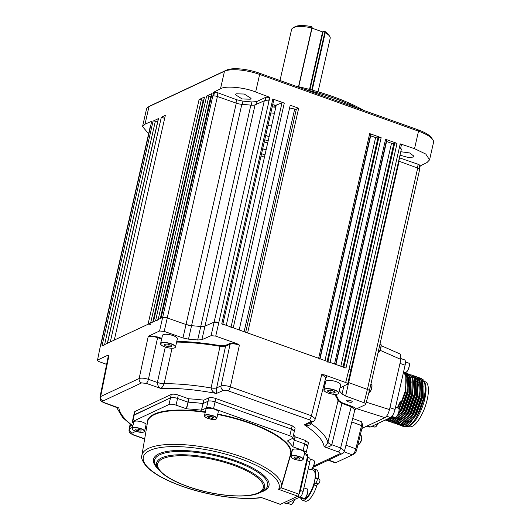 <?xml version="1.0" encoding="UTF-8"?>
<svg xmlns="http://www.w3.org/2000/svg" width="531" height="531" viewBox="0 0 531 531"><rect width="100%" height="100%" fill="white"/><g stroke="black" fill="none" stroke-linecap="round" stroke-linejoin="round"><path stroke-width="0.8" d="M274.441 113.236A42.288 12.93 -167.2 0 0 270.823 113.01M400.786 151.727L409.627 152.941L414.027 156.253L413.271 157.05L408.452 157.541L399.996 155.191M236.076 93.814L244.24 94.027L251.07 98.368L250.313 99.184L242.143 98.972L235.313 94.631L236.076 93.814M272.211 106.884L275.065 107.222L274.52 105.019M153.34 321.779L204.369 97.173A1.799 0.551 12.8 0 1 204.535 97.007L199.092 99.556A1.799 0.551 12.8 0 1 201.355 99.742L203.154 100.346A1.799 0.551 -167.2 0 0 203.619 100.485M386.269 141.372A1.799 0.551 -167.2 0 0 386.575 141.498L391.5 143.257A1.799 0.551 -167.2 0 0 393.803 143.489L394.732 143.131A1.799 0.551 12.8 0 1 397.035 143.363L385.572 139.268A1.799 0.551 12.8 0 1 386.575 140.025L335.605 364.366M222.774 324.481A1.799 0.551 -167.2 0 0 221.779 323.731L345.98 368.069A1.799 0.551 -167.2 0 0 343.676 367.844M335.519 364.731A1.799 0.551 -167.2 0 0 334.523 363.981L330.09 362.401A1.799 0.551 -167.2 0 0 327.793 362.169M370.379 135.704A1.799 0.551 -167.2 0 0 370.684 135.823L375.616 137.582A1.799 0.551 -167.2 0 0 377.919 137.814L378.842 137.456A1.799 0.551 12.8 0 1 381.145 137.688L369.689 133.6A1.799 0.551 12.8 0 1 370.684 134.35L319.715 358.697M319.635 359.062A1.799 0.551 -167.2 0 0 318.633 358.312L247.612 332.95L298.668 108.244L290.225 105.231L239.169 329.937L233.235 327.819A1.799 0.551 -167.2 0 0 230.932 327.587M289.607 107.952A118.313 36.181 12.8 0 1 294.685 109.081A1.799 0.551 -167.2 0 0 296.364 109.134L298.668 108.244M272.708 104.707A118.313 36.181 12.8 0 1 274.912 105.085A1.799 0.551 -167.2 0 0 276.293 105.078L281.988 102.875A1.799 0.551 12.8 0 1 284.291 103.107L272.828 99.018A1.799 0.551 12.8 0 1 273.83 99.768L222.861 324.116M276.293 105.078L226.252 325.324M213.674 92.215L217.936 92.819L236.74 99.775L242.959 101.149L251.9 101.965L256.659 101.6L265.958 97.213L269.834 97.352L268.951 101.248A3.598 1.102 -167.2 0 0 264.292 100.804L255.066 104.859A7.195 2.204 12.8 0 1 250.844 105.145A118.313 36.181 -167.2 0 0 241.837 104.322A7.195 2.204 12.8 0 1 236.295 103.147L217.418 96.536A3.598 1.102 -167.2 0 0 212.785 96.131L213.674 92.215L220.498 88.783L224.487 71.24L148.992 106.605A26.995 8.25 -167.2 0 0 148.481 106.864A26.995 8.25 -167.2 0 0 146.503 109.134L142.54 126.564L148.614 133.779M213.688 95.938L214.464 92.513M268.64 101.142L269.456 97.545M269.834 97.352L255.65 92.002C244.419 87.316 225.091 85.544 220.498 88.783M259.267 73.125L259.639 74.44A26.995 8.25 -167.2 0 0 224.487 71.24L226.458 70.132A25.189 7.706 12.8 0 1 259.267 73.125L418.143 129.849A25.189 7.706 12.8 0 1 431.384 137.668L432.705 139.547A26.995 8.25 -167.2 0 0 418.514 131.164L259.639 74.44L255.65 92.002M399.398 157.826L418.202 164.311C419.543 164.829 419.948 165.287 419.41 165.679M399.85 144.047L401.124 145.421M339.933 388.055L347.679 384.013L401.336 149.304A3.598 1.102 -167.2 0 0 399.339 147.797L400.235 143.855L414.538 148.68L418.514 131.164L418.143 129.849M419.59 165.738L420.207 165.944L427.037 162.513L429.559 159.851L425.789 154.056L414.538 148.68M429.559 159.851L433.515 142.447A26.995 8.25 -167.2 0 0 432.705 139.547M420.207 165.944L419.497 169.084M369.364 390.889L419.649 169.528A3.598 1.102 -167.2 0 0 417.705 168.048L399.133 161.285A7.195 2.204 12.8 0 1 398.655 161.105M335.473 394.387A110.05 33.652 12.8 0 1 338.678 400.427L342.249 402.797L351.363 406.115C354.223 407.211 355.611 408.279 355.544 409.315L365.667 404.569C366.37 404.078 365.832 403.474 364.054 402.75L367.412 389.415L348.84 382.659A7.195 2.204 12.8 0 1 348.097 382.366L367.412 389.415C369.191 390.139 369.729 390.743 369.025 391.234M104.275 346.013A1.799 0.551 -167.2 0 0 102.012 345.827L162.493 317.498L167.119 317.903L186.003 324.514L191.545 325.689A118.313 36.181 12.8 0 1 200.552 326.512L204.774 326.226L214 322.178L218.659 322.616A3.598 1.102 -167.2 0 0 214 322.178L204.774 326.226A7.195 2.204 12.8 0 1 200.552 326.512A118.313 36.181 -167.2 0 0 191.545 325.689A7.195 2.204 12.8 0 1 186.003 324.514L167.119 317.903A3.598 1.102 -167.2 0 0 162.493 317.498L161.032 318.182A1.799 0.551 -167.2 0 0 160.866 318.348M160.893 318.248L211.922 93.635A1.799 0.551 12.8 0 1 212.088 93.469L206.645 96.018A1.799 0.551 12.8 0 1 208.902 96.204L210.701 96.808A1.799 0.551 -167.2 0 0 211.172 96.947M157.846 320.916A1.799 0.551 -167.2 0 0 155.59 320.731L153.486 321.713A1.799 0.551 -167.2 0 0 153.32 321.886M150.3 324.448A1.799 0.551 -167.2 0 0 148.043 324.268L114.291 340.079L165.347 115.366L161.331 117.245L164.663 118.367M107.315 343.345L158.344 118.738A1.799 0.551 12.8 0 1 158.51 118.566L107.461 343.278L110.282 341.957L161.331 117.245M158.51 118.566L153.067 121.121A1.799 0.551 12.8 0 1 155.324 121.3L157.588 122.064M100.2 346.849L150.492 125.489A3.598 1.102 -167.2 0 1 150.824 125.157L151.713 121.26L145.003 124.168L142.54 126.564M261.06 155.968L264.458 157.176M264.969 154.933L261.571 153.718M148.481 106.864L150.485 105.749A25.189 7.706 12.8 0 1 150.963 105.503L226.458 70.132M357.98 108.37A98.972 30.26 -167.2 0 0 304.96 89.434M295.409 86.029A97.173 29.709 12.8 0 1 363.914 110.488M381.119 345.635L400.354 354.104L400.892 359.441L389.502 409.58C388.393 413.695 386.88 416.39 384.968 417.665L361.916 428.411M392.409 416.583L388.679 419.762L385.679 420.18L386.588 420.506L389.674 420.121L393.398 417.081M385.679 420.18L385.3 420.014M385.44 419.948L387.703 419.417L390.139 417.744M401.841 425.776L403.268 426.459L406.361 426.074L410.085 423.034L415.255 415.428L421.933 397.015L423.008 385.951L422.304 381.55L419.324 377.74L417.791 377.335M402.684 426.254L405.77 425.862L414.665 415.222L421.342 396.803L421.72 381.338L418.733 377.528M417.406 379.439L418.003 379.107M397.872 419.755L398.091 421.229M398.217 421.8L398.383 422.377M399.458 424.926L400.885 425.61L403.978 425.225L407.702 422.185L412.866 414.578L419.55 396.166L420.625 385.094L419.921 380.7L416.941 376.884L415.408 376.479M400.301 425.397L403.387 425.012L412.282 414.372L418.959 395.953L419.337 380.488L416.35 376.678M397.075 424.077L398.502 424.76L401.595 424.375L405.319 421.335L410.483 413.729L417.16 395.31L418.242 384.245L417.539 379.851L414.558 376.034L413.025 375.629M410.211 378.822L409.859 379.134M397.918 424.548L401.005 424.163L409.899 413.516L416.576 395.104L416.954 379.638L413.968 375.829M409.813 377.116L408.419 378.178M394.692 423.227L396.119 423.911L399.212 423.519L402.936 420.479L408.1 412.879L414.777 394.46L415.859 383.395L415.156 378.995L412.175 375.185L410.642 374.78M393.013 420.413L393.338 421.322M395.535 423.698L398.622 423.313L407.516 412.667L414.193 394.254L414.572 378.789L411.585 374.972M407.43 376.267L406.036 377.329M392.309 422.377L393.736 423.061L396.823 422.669L400.553 419.629L405.717 412.029L412.395 393.61L413.476 382.546L412.773 378.145L409.793 374.335L408.259 373.93M393.152 422.849L396.239 422.464L405.133 411.817L411.81 393.398L412.182 377.939L409.202 374.123M405.963 374.866L405.472 375.145M389.927 421.528L391.354 422.205L394.44 421.82L398.17 418.78L403.334 411.18L410.012 392.761L411.094 381.696L410.39 377.295L407.41 373.485L405.876 373.081M390.77 421.999L393.856 421.607L402.75 410.967L409.428 392.548L409.799 377.083L406.819 373.273M387.876 420.665L388.685 421.236M387.544 420.671L388.971 421.355L392.057 420.97L395.787 417.93L400.951 410.324L407.629 391.911L408.704 380.84L408.007 376.446L405.027 372.629L403.5 372.231L405.624 375.596L406.321 379.99L405.246 391.055L398.934 408.784M388.387 421.149L391.473 420.758L395.329 417.572M421.116 378.377L423.678 380.116A25.641 8.927 109.6 0 1 424.388 381.49A25.641 8.927 109.6 0 1 417.167 415.846L423.725 397.653L424.103 382.187L421.116 378.377L420.174 378.185M419.025 377.647L418.05 377.534M416.643 376.798L415.667 376.685M409.494 374.242L408.518 374.129M407.111 373.393L406.135 373.28M405.797 373.3L404.702 373.539M405.551 373.067L404.483 373.22M404.728 372.543L403.752 372.43M398.535 413.244L400.367 410.118L407.045 391.699L407.416 376.233L404.436 372.423M409.467 425.656A23.842 8.297 109.6 0 1 406.832 425.822A23.842 8.297 109.6 0 1 406.826 425.822M418.348 382.167A23.842 8.297 109.6 0 1 419.576 381.384M417.167 415.846C414.034 421.488 411.007 425.032 408.087 426.473L404.688 426.605M424.369 381.45L425.251 381.762A23.842 8.297 109.6 0 1 426.267 403.255A23.842 8.297 109.6 0 1 412.202 426.353A23.842 8.297 109.6 0 1 409.215 426.672L408.332 426.36M399.033 418.395L400.427 418.893M401.018 419.105L401.416 419.244M405.784 420.804L406.182 420.95M397.367 407.841L400.201 401.655L397.347 407.835M400.201 401.655L400.6 401.801L397.765 407.987M392.004 416.437L387.623 419.45M400.6 401.801L397.885 408.027M405.452 421.687L405.107 421.561M400.686 419.981L400.341 419.862M399.75 419.649L398.303 419.132M394.984 417.95L393.192 417.306M422.868 380.913A23.842 8.297 109.6 0 1 423.864 381.51M424.687 382.32L425.198 383.555A23.842 8.297 109.6 0 1 422.663 406.155A23.842 8.297 109.6 0 1 410.31 425.251L408.087 426.473M424.388 381.49L425.517 387.338L424.455 398.735L425.517 387.338M422.026 380.004L423.857 381.484M424.714 382.4L424.866 382.718C426.187 386.183 426.081 391.387 424.541 398.336M419.304 380.395L417.877 381.178M405.797 376.22L405.77 391.719L399.133 409.759M393.869 417.1L391.128 419.205M405.06 374.163L405.458 374.249M405.657 374.315L407.065 375.264M408.18 377.07L408.153 392.568L401.848 410.005L393.511 420.054M390.331 420.379L389.794 420.061M405.498 375.205L406.938 374.972M407.443 375.012L407.841 375.098M410.563 377.919L410.536 393.418L404.23 410.861L395.894 420.904M405.976 377.003L407.416 376.227M407.881 376.061L408.923 375.842M409.826 375.862L410.224 375.955M412.945 378.769L412.919 394.274L406.613 411.711L398.277 421.76M396.538 422.304L394.898 422.019L397.142 421.933M392.694 418.169L394.427 418.528M408.359 377.853L409.799 377.076M415.328 379.619L415.302 395.124L408.996 412.56L400.659 422.61M396.577 422.284L395.728 421.03M417.718 380.475L417.685 395.973L411.379 413.41L403.042 423.459M420.101 381.324L420.067 396.823L413.762 414.26L405.425 424.309M402.252 424.634L401.715 424.309M417.412 379.459L418.455 379.24M419.357 379.267L419.755 379.353M422.484 382.174L422.45 397.673L416.145 415.116L407.808 425.158M366.961 426.101L369.596 427.043A7.195 2.502 -70.4 0 0 370.499 426.944L390.504 417.572A7.195 2.502 -70.4 0 0 395.037 409.474L405.1 365.202A7.195 2.502 -70.4 0 0 404.503 359.839L401.058 358.611M406.321 379.99L405.372 391.579L399.033 409.076M405.027 374.096L407.37 376.087M408.704 380.84L407.755 392.429L401.449 409.866L395.787 417.93M392.376 420.233L389.694 420.114M405.412 374.972L406.879 374.853M407.41 374.952L409.753 376.937M411.113 382.274L410.138 393.279L403.832 410.715L398.17 418.78M405.903 376.658L407.31 375.975M407.795 375.829L409.262 375.702M413.496 383.13L412.521 394.128L406.215 411.565L400.553 419.629M407.264 378.205L407.801 377.82M408.286 377.508L409.693 376.824M415.879 383.979L414.903 394.978L408.598 412.421L402.936 420.479M409.647 379.061L410.184 378.669M414.797 377.574L416.908 379.492M418.262 384.829L417.286 395.834L410.981 413.271L405.704 420.891M397.639 421.581L397.095 419.882M417.18 378.424L419.291 380.342M420.625 385.094L419.669 396.684L413.364 414.12L407.702 422.185M404.29 424.488L401.609 424.362M417.326 379.227L418.289 379.088M423.028 386.528L422.052 397.533L415.746 414.97L410.47 422.596M298.508 86.712L311.863 27.917A19.793 6.053 -167.2 0 0 293.032 27.851L295.037 26.736A17.994 5.502 12.8 0 1 311.83 26.723L312.142 27.652L298.721 86.759M293.032 27.851A19.793 6.053 -167.2 0 0 291.579 29.517L279.996 80.526M318.029 91.783L330.189 38.285A19.793 6.053 -167.2 0 0 329.592 36.161A19.793 6.053 -167.2 0 0 325.251 32.696L312.201 90.131M309.52 89.407L322.582 31.913L324.541 31.263A17.994 5.502 12.8 0 1 328.271 34.283L329.592 36.161M322.582 31.913L312.029 28.143M311.717 89.998L324.853 32.185L324.541 31.263M324.853 32.185L325.251 32.696M269.044 136.978A26.809 8.197 12.8 0 1 265.825 135.013M267.982 125.489A26.809 8.197 12.8 0 1 271.746 125.11M348.23 401.775A2.881 0.883 -167.2 0 0 352.245 401.848A2.881 0.883 -167.2 0 0 350.646 400.639A2.881 0.883 -167.2 0 0 346.63 400.566A2.881 0.883 -167.2 0 0 348.23 401.775M108.284 356.155L107.939 355.179L109.021 355.12L108.351 355.81L99.961 397.254L100.532 400.235C100.757 400.958 101.979 401.821 104.209 402.83L116.581 407.45M107.939 355.179L97.823 359.918C97.113 360.41 97.651 361.014 99.436 361.744L106.625 364.359M100.2 346.869L97.485 360.264L100.2 346.869M237.032 343.71L239.401 345.09C235.439 343.822 232.332 343.53 230.082 344.214A0.538 0.478 66.3 0 0 229.724 343.55C231.324 342.966 233.759 343.019 237.032 343.71L215.732 336.11L211.072 335.665L201.906 339.694L197.685 339.979A118.061 36.101 -167.2 0 0 188.505 339.143L182.963 337.968L164.205 331.397L159.572 330.992L149.45 335.731L157.76 336.993L161.776 338.4M239.401 345.09L230.361 386.82C226.385 385.586 223.279 385.294 221.035 385.944L230.082 344.214L225.556 346.205L220.02 346.305L220.073 345.635L225.197 345.535L229.724 343.55M161.623 339.063L157.428 337.597C153.439 336.342 150.353 336.07 148.169 336.78L149.45 335.731M157.76 336.993L148.401 379.326C144.405 378.105 141.319 377.833 139.142 378.51L148.169 336.78M365.667 404.569L369.357 390.909M364.054 402.75L345.601 396.033L342.01 393.949A118.061 36.101 -167.2 0 0 339.289 390.889M347.38 384.331C348.051 383.833 347.48 383.223 345.681 382.506L349.046 369.164C350.845 369.881 351.409 370.492 350.739 370.996M311.591 422.251L311.226 423.711C309.454 425.743 307.137 426.121 304.29 424.84L308.352 423.877L313.197 421.448C313.609 421.647 314.339 420.758 315.387 418.793L325.782 377.528L321.786 374.508L324.388 374.899C326.505 376.134 326.97 377.11 325.762 377.84L325.695 377.873M315.387 418.793L311.392 415.753L321.786 374.508M312.965 467.36L342.21 453.66C342.621 453.892 343.391 452.989 344.5 450.952L354.9 409.693L351.018 406.713L341.904 403.394L331.802 444.739C329.857 446.949 327.302 447.62 324.136 446.763C325.51 446.412 326.777 444.878 327.939 442.17A108.729 33.247 12.8 0 0 311.226 423.711A7.195 2.184 14 0 1 310.336 422.882M344.5 450.952L340.623 447.952L331.802 444.739A7.195 2.117 13.7 0 1 327.939 442.17L338.041 400.832A109.505 33.486 -167.2 0 0 334.517 394.374M342.249 402.797L341.904 403.394L338.041 400.832A0.538 0.504 162.3 0 1 338.678 400.427M172.044 348.25L164.125 383.681A7.195 2.064 12.6 0 1 157.368 382.466L165.294 347.082M225.197 345.535A0.538 0.478 66.3 0 1 225.556 346.205L216.661 387.862A7.195 2.091 12.1 0 1 211.099 387.962A108.729 33.247 12.8 0 0 164.125 383.681C163.024 386.415 161.855 387.982 160.614 388.38C158.669 387.418 157.588 385.44 157.368 382.466L148.401 379.326A3.598 1.195 109.3 0 1 146.204 383.336L160.614 388.38A105.131 32.145 -167.2 0 1 216.402 393.464C213.495 392.688 211.73 390.849 211.099 387.962L220.02 346.305A109.505 33.486 -167.2 0 0 176.624 342.077M216.661 387.862L216.402 393.464L223.445 390.371A3.598 3.166 -113.7 0 1 221.035 385.944L216.661 387.862M345.681 382.506L324.388 374.899M109.021 355.12L100.638 396.551L99.961 397.254M130.526 424.654L129.697 428.729L129.079 429.413L130.108 424.335M355.544 409.315L355.033 409.653M304.436 453.852L305.65 453.282A5.396 1.653 -167.2 0 0 306.148 452.777A5.396 1.653 -167.2 0 0 303.148 450.52L292.727 446.75L295.063 436.728A77.44 23.683 -167.2 0 0 293.563 434.716M294.247 440.066A77.38 23.663 -167.2 0 0 292.787 438.102A77.38 23.663 -167.2 0 1 294.247 440.066L292.92 446.863M307.661 446.106L304.668 443.836L305.511 440.504L295.249 436.84L294.44 440.186L304.668 443.836L294.44 440.186M305.511 440.504L308.504 442.768L306.148 452.777M294.32 431.378L291.327 429.101L215.068 401.874C212.048 400.912 209.705 400.699 208.039 401.23L208.769 397.858L203.891 400.142L202.942 403.52A77.38 23.663 -167.2 0 0 188.1 402.173L177.566 398.456C174.553 397.5 172.21 397.288 170.537 397.819L133.799 415.315A5.396 1.653 12.8 0 1 134.303 414.791L170.537 397.819A5.396 1.653 12.8 0 1 177.566 398.456L176.053 405.14A5.396 1.653 -167.2 0 0 169.017 404.503L132.783 421.475A5.396 1.653 -167.2 0 0 132.285 421.979A5.396 1.653 -167.2 0 0 133.434 423.393M292.727 446.75A77.38 23.663 -167.2 0 0 287.45 440.922L292.309 438.546A5.396 1.653 -167.2 0 0 292.807 438.042A5.396 1.653 -167.2 0 0 289.807 435.785L213.548 408.558A5.396 1.653 -167.2 0 0 206.519 407.914L208.039 401.23L203.174 403.514L201.422 410.204A77.38 23.663 -167.2 0 0 186.58 408.857L176.053 405.14M201.422 410.204L203.891 400.142M203.658 400.155A77.44 23.683 -167.2 0 0 188.857 398.808L186.58 408.857M186.281 408.79L188.857 398.808M188.558 398.748L178.297 395.084L177.566 398.456L188.1 402.173A77.38 23.663 -167.2 0 1 202.942 403.52M169.017 404.503L171.267 394.44C172.94 393.909 175.283 394.121 178.297 395.084M171.267 394.44L134.98 411.445L132.783 421.475M132.285 421.979L134.476 411.963L134.98 411.445M208.769 397.858C210.435 397.327 212.778 397.54 215.798 398.502L215.068 401.874L291.327 429.101A5.396 1.653 12.8 0 1 294.327 431.358L295.163 428.032L292.169 425.769L215.798 398.502M280.932 487.783L278.636 489.356L280.932 487.757M280.872 487.929L290.537 454.304A73.311 22.415 -167.2 0 0 249.902 423.287A73.311 22.415 -167.2 0 0 217.683 414.465M145.341 427.833L145.7 428.006A77.38 23.663 -167.2 0 0 146.37 428.962M206.519 407.914L201.661 410.191M213.548 408.558L215.068 401.874A5.396 1.653 12.8 0 0 208.039 401.23L203.174 403.514M303.148 450.52L304.668 443.836A5.396 1.653 12.8 0 1 307.668 446.093M305.829 455.094L307.263 454.423A1.799 0.624 109.6 0 1 307.641 455.737L298.907 494.169A1.799 0.624 109.6 0 1 297.778 496.193L280.414 504.324A1.799 0.624 109.6 0 1 280.189 504.35L261.272 497.494L280.414 504.324M217.783 414.041A73.67 22.528 12.8 0 1 250.121 422.902A73.67 22.528 12.8 0 1 290.59 455.074L281.158 487.83L298.907 494.169M307.641 455.737L304.276 454.536M290.59 455.074L291.194 455.286M281.178 487.066A71.439 21.844 12.8 0 0 241.578 456.839A71.439 21.844 12.8 0 0 141.87 455.412C140.841 457.417 142.268 461.001 146.164 466.165C153.001 473.4 164.882 480.07 181.801 486.177C207.92 495.635 241.572 500.534 261.418 497.666L261.272 497.494A69.641 21.293 -167.2 0 1 182.027 486.15A69.641 21.293 -167.2 0 1 149.762 450.514A69.641 21.293 -167.2 0 1 240.463 458.777A69.641 21.293 -167.2 0 1 278.636 489.356L297.778 496.193M311.312 469.431L313.19 470.108A15.293 5.323 109.6 0 1 313.848 483.894A15.293 5.323 109.6 0 1 304.821 498.709A15.293 5.323 109.6 0 1 302.909 498.914L299.059 497.54M300.752 498.144A16.647 5.795 -70.4 0 0 302.451 500.189A16.647 5.795 -70.4 0 0 314.013 484.949A1.799 0.624 109.6 0 1 315.042 483.323L315.56 483.084A2.522 0.876 -70.4 0 0 317.047 480.641A2.522 0.876 -70.4 0 0 316.934 478.371A2.522 0.876 -70.4 0 0 316.622 478.404L316.104 478.643A1.799 0.624 109.6 0 1 315.879 478.67A1.799 0.624 109.6 0 1 315.66 477.708A16.647 5.795 -70.4 0 0 313.648 468.833L316.35 469.796A16.647 5.795 109.6 0 1 318.361 478.677A1.799 0.624 -70.4 0 0 318.341 478.869M313.648 468.833A16.647 5.795 -70.4 0 0 311.909 468.913M307.15 457.881L307.071 460.437L300.121 491.009L298.926 494.076M316.934 478.371L319.635 479.334A2.522 0.876 109.6 0 1 319.742 481.604A2.522 0.876 109.6 0 1 318.261 484.046L317.744 484.285A1.799 0.624 -70.4 0 0 316.715 485.911A16.647 5.795 109.6 0 1 305.152 501.151L302.451 500.189M303.918 475.039A13.673 4.759 -70.4 0 0 304.037 473.785M298.84 494.427A5.038 1.752 -70.4 0 0 300.407 490.505L307.164 460.762A5.038 1.752 -70.4 0 0 307.23 457.549M292.07 500.554L299.929 497.135A5.038 1.752 -70.4 0 0 303.108 491.467L309.865 461.724A5.038 1.752 -70.4 0 0 309.44 457.974L307.303 457.211M283.773 502.751L285.857 503.494A5.038 1.752 -70.4 0 0 286.488 503.428L291.924 500.886M302.02 482.652A13.673 4.759 -70.4 0 0 302.517 481.219M306.526 462.826A2.881 1.002 109.6 0 1 306.872 462.05M306.088 465.475A2.881 1.002 109.6 0 1 306.062 464.871M299.61 492.927A2.881 1.002 109.6 0 1 299.67 492.629A2.881 1.002 109.6 0 1 299.796 492.137M299.915 491.786A2.881 1.002 109.6 0 1 300.334 490.797M328.251 460.198L335.054 462.767A5.396 1.852 -69.3 0 0 335.738 462.693L352.352 454.914A5.396 1.852 -69.3 0 0 352.431 454.875A5.396 1.852 -69.3 0 0 355.836 448.868L361.538 425.623A5.396 1.852 -69.3 0 0 361.677 422.218A5.396 1.852 -69.3 0 0 361.18 421.634L352.697 418.435M361.677 422.218L362.454 424.302A3.598 1.235 110.7 0 1 362.361 426.572L356.659 449.823A3.598 1.235 110.7 0 1 354.389 453.819A3.598 1.235 110.7 0 1 354.336 453.852L352.511 454.828M360.217 435.314L361.087 435.639A5.038 1.726 110.7 0 1 361.677 436.714A5.038 1.726 110.7 0 1 361.691 436.807A5.038 1.726 110.7 0 1 359.64 443.524A5.038 1.726 110.7 0 1 358.684 444.653A5.038 1.726 110.7 0 1 357.821 445.104M324.162 390.657A7.646 2.336 12.8 0 1 323.864 389.741C323.983 391.128 325.589 392.303 328.682 393.265A7.467 2.283 -167.2 0 0 338.114 393.829A7.467 2.283 -167.2 0 0 333.86 389.946A7.467 2.283 -167.2 0 0 324.454 389.376A7.467 2.283 -167.2 0 0 328.702 393.259C334.55 394.759 337.915 394.719 338.778 393.132L340.637 384.942A7.646 2.336 -167.2 0 0 335.824 381.55A7.646 2.336 -167.2 0 0 325.722 381.557L323.864 389.741A7.646 2.336 12.8 0 1 333.959 389.741A7.646 2.336 12.8 0 1 338.778 393.132A7.646 2.336 12.8 0 1 338.114 393.829M333.833 393.126L335.26 392.21L332.705 390.69L328.729 390.079L327.308 390.995L329.857 392.515L333.833 393.126L334.185 391.573M330.355 390.331L329.857 392.515M291.18 457.257A6.299 1.925 12.8 0 1 290.922 456.487C289.82 458.253 299.159 461.306 302.232 460.092L303.201 459.275L304.681 452.764A6.299 1.925 -167.2 0 0 300.407 449.87A6.299 1.925 -167.2 0 0 293.278 449.266A6.299 1.925 -167.2 0 0 292.402 449.969L290.922 456.487A6.299 1.925 12.8 0 1 291.798 455.784A6.299 1.925 12.8 0 1 298.92 456.388A6.299 1.925 12.8 0 1 303.201 459.275A6.299 1.925 12.8 0 1 302.637 459.859M294.433 457.018L294.373 457.968L296.955 459.003L299.61 459.083L299.676 458.127L297.088 457.091L294.433 457.018M294.586 457.018L294.373 457.968M297.367 457.204L296.955 459.003M132.531 429.287A6.299 1.925 12.8 0 1 132.272 428.51C132.1 429.28 133.049 430.117 135.113 431.019L139.733 432.227L143.582 432.121L144.551 431.305L146.032 424.787A6.299 1.925 -167.2 0 0 141.757 421.893A6.299 1.925 -167.2 0 0 134.628 421.289A6.299 1.925 -167.2 0 0 133.752 421.999L132.272 428.51A6.299 1.925 12.8 0 1 133.148 427.807A6.299 1.925 12.8 0 1 140.277 428.411A6.299 1.925 12.8 0 1 144.551 431.305A6.299 1.925 12.8 0 1 143.987 431.889M138.438 429.121L135.79 429.041L135.724 429.997L138.306 431.026L140.961 431.106L141.027 430.15L138.438 429.121M138.717 429.227L138.306 431.026M135.936 429.048L135.724 429.997M204.754 416.43A6.299 1.925 12.8 0 1 204.495 415.66C204.329 416.45 205.318 417.306 207.468 418.222C212.526 419.829 215.632 419.902 216.781 418.448L218.261 411.937A6.299 1.925 -167.2 0 0 215.314 409.507A6.299 1.925 -167.2 0 0 205.975 409.142L204.495 415.66A6.299 1.925 12.8 0 1 213.834 416.025A6.299 1.925 12.8 0 1 216.781 418.448A6.299 1.925 12.8 0 1 216.21 419.032M213.628 417.864L212.168 416.716L209.148 416.072L207.575 416.583L209.028 417.724L212.055 418.368L213.628 417.864M212.393 416.888L212.055 418.368M209.393 416.125L209.028 417.724M160.893 344.519A7.646 2.336 12.8 0 1 160.594 343.603C159.997 346.624 172.562 349.531 174.978 347.672L175.509 346.989L177.367 338.805A7.646 2.336 -167.2 0 0 171.506 335.101A7.646 2.336 -167.2 0 0 162.917 334.829A7.646 2.336 -167.2 0 0 162.453 335.419L160.594 343.603A7.646 2.336 12.8 0 1 161.059 343.019A7.646 2.336 12.8 0 1 169.648 343.285A7.646 2.336 12.8 0 1 175.509 346.989A7.646 2.336 12.8 0 1 175.044 347.573M167.365 344.061L164.245 344.234L164.895 345.641L168.666 346.869L171.785 346.69L171.128 345.289L167.365 344.061M169.17 344.646L168.666 346.869M165.227 344.181L164.895 345.641M266.131 149.808A84.608 25.873 12.8 0 1 262.699 148.76M275.715 105.158L275.045 107.182M152.782 322.045L203.154 100.346M386.575 141.498L335.917 364.478M343.803 367.293L394.732 143.131M397.035 143.363L345.98 368.069M393.803 143.489L343.019 367.014M340.842 366.237L391.5 143.257M334.523 363.981L385.572 139.268M327.912 361.624L378.842 137.456M381.145 137.688L330.09 362.401M377.919 137.814L327.136 361.345M324.959 360.569L375.616 137.582M370.684 135.823L320.027 358.803M318.633 358.312L369.689 133.6M296.364 109.134L245.674 332.26M244.107 331.702L294.685 109.081M231.058 327.043L281.988 102.875M284.291 103.107L233.235 327.819M221.779 323.731L272.828 99.018M217.119 96.436L217.936 92.819M235.996 103.047L236.74 99.775M242.236 104.355L242.959 101.149M251.17 105.178L251.9 101.965M256.015 104.441L256.659 101.6M265.181 100.624L265.958 97.213M417.379 167.929L418.202 164.311M398.814 161.165L399.558 157.88M367.412 389.415L417.705 168.048M399.133 161.285L345.601 396.033M349.046 369.164L399.339 147.797M268.951 101.248L215.732 336.11M211.072 335.665L264.292 100.804M255.066 104.859L201.906 339.694M197.685 339.979L250.844 105.145M241.837 104.322L188.505 339.143M182.963 337.968L236.295 103.147M217.418 96.536L164.205 331.397M159.572 330.992L212.785 96.131M160.335 318.507L210.701 96.808M208.902 96.204L158.165 319.523M212.088 93.469L161.032 318.182M155.59 320.731L206.645 96.018M148.043 324.268L199.092 99.556M201.355 99.742L150.618 323.06M155.324 121.3L104.587 344.619M102.012 345.827L153.067 121.121M150.963 105.503L148.992 106.605L145.003 124.168M150.824 125.157L100.532 346.524M204.535 97.007L153.486 321.713M275.025 107.123A62.744 19.189 -167.2 0 0 272.237 106.791M268.148 140.934A60.946 18.638 12.8 0 1 264.737 139.779M264.252 141.93A62.744 19.189 -167.2 0 0 267.664 143.078M361.969 428.185L362.308 428.278M384.968 417.665L356.805 408.724M366.49 402.272L389.502 409.58M400.892 359.441L380.07 350.274M380.893 344.719A4.766 1.659 109.6 0 1 380.03 350.334M377.933 353.161A4.952 1.719 -70.4 0 0 379.911 350.334A4.952 1.719 -70.4 0 0 380.369 344.061C381.431 343.69 381.318 345.787 380.037 350.354A4.766 1.659 109.6 0 1 377.926 353.175M371.78 384.816A4.766 1.659 109.6 0 1 370.917 390.431M370.91 390.458A4.766 1.659 109.6 0 1 368.753 393.305A4.952 1.719 -70.4 0 0 370.804 390.431A4.952 1.719 -70.4 0 0 371.262 384.159C372.324 383.787 372.211 385.884 370.923 390.451L368.733 393.378M399.996 363.383L405.1 365.202M370.499 426.944L367.465 425.862M386.595 416.178L390.504 417.572M395.037 409.474L389.933 407.655M377.906 423.479L375.868 426.705L374.674 427.077A4.952 1.719 -70.4 0 0 375.371 426.97A4.952 1.719 -70.4 0 0 377.747 423.552M377.886 423.486A4.766 1.659 109.6 0 1 375.563 426.864M398.907 408.863A4.766 1.659 109.6 0 1 398.914 411.83A4.766 1.659 109.6 0 1 395.88 417.346M398.383 408.206C399.053 408.007 399.232 409.209 398.934 411.81C397.812 415.667 396.518 417.572 395.057 417.525A4.952 1.719 -70.4 0 0 398.834 411.731A4.952 1.719 -70.4 0 0 398.383 408.206L395.555 407.197M409.155 363.755A4.766 1.659 109.6 0 1 408.717 368.295A4.766 1.659 109.6 0 1 406.195 372.204M406.003 372.311A4.952 1.719 -70.4 0 0 408.87 367.472A4.952 1.719 -70.4 0 0 408.631 363.098C409.932 361.272 409.58 370.054 406.122 372.304L405.306 372.417A4.952 1.719 -70.4 0 0 406.003 372.311M323.054 31.953L309.971 89.527M176.783 341.387A110.05 33.652 12.8 0 1 220.073 345.635M342.01 393.949L343.922 386.064M351.363 406.115L340.623 447.952A3.598 1.308 -70 0 1 338.307 451.921L324.136 446.763A105.131 32.145 -167.2 0 0 304.29 424.84L310.834 421.574A3.598 3.213 -116.6 0 0 313.197 421.448M324.926 385.061A109.505 33.486 -167.2 0 0 324.049 384.398M324.242 383.634A110.05 33.652 12.8 0 1 325.105 384.278M310.834 421.574C311.505 421.07 310.94 420.459 309.135 419.742A3.598 1.254 -70.4 0 0 311.392 415.753L230.361 386.82A3.598 1.254 109.6 0 1 228.104 390.809L223.445 390.371M309.135 419.742L228.104 390.809M146.204 383.336L141.571 382.924A3.598 3.193 -115.1 0 1 139.142 378.51L100.638 396.551A3.598 3.193 64.9 0 0 103.067 400.965C102.364 401.456 102.901 402.067 104.68 402.79L118.851 407.947A105.131 32.145 -167.2 0 0 132.876 425.842M135.836 431.298L132.159 433.137A3.598 3.213 63.4 0 1 129.697 428.729L132.544 427.309M104.68 402.79A3.598 1.308 110 0 1 104.209 402.83M141.571 382.924L103.067 400.965M338.307 451.921C340.092 452.644 340.63 453.255 339.92 453.739A3.598 3.193 -115.1 0 0 342.21 453.66M313.555 466.092L339.92 453.739M144.658 439.031L133.4 435.015A3.598 1.254 109.6 0 0 133.852 434.969L144.691 438.838M133.852 434.969C132.053 434.245 131.489 433.641 132.159 433.137M289.807 435.785L292.169 425.769M158.298 469.105A59.226 18.114 12.8 0 1 170.863 450.912A59.226 18.114 12.8 0 1 236.096 460.822A59.226 18.114 12.8 0 1 260.442 492.317M235.452 461.558A57.959 17.722 -167.2 0 0 174.971 451.582A57.959 17.722 -167.2 0 0 156.353 466.344L158.218 468.992A55.41 16.946 12.8 0 1 176.02 454.888A55.41 16.946 12.8 0 1 233.846 464.426A55.41 16.946 12.8 0 1 260.562 492.25L263.396 490.664A57.959 17.722 -167.2 0 0 235.452 461.558M187.775 486.442A54.135 16.554 -167.2 0 0 258.285 492.868A54.135 16.554 -167.2 0 0 233.202 465.163A54.135 16.554 -167.2 0 0 162.685 458.738A54.135 16.554 -167.2 0 0 187.775 486.442M205.251 412.348A73.311 22.415 -167.2 0 0 147.585 421.826L141.87 455.412M147.273 423.645A73.67 22.528 12.8 0 1 205.344 411.923M311.597 469.172A4.766 1.659 109.6 0 1 311.173 469.45M313.682 460.311C314.996 462.302 314.332 465.249 311.684 469.138L310.35 469.63A4.952 1.719 -70.4 0 0 311.538 469.158A4.952 1.719 -70.4 0 0 314.053 464.16A4.952 1.719 -70.4 0 0 313.682 460.311L310.064 459.016M314.199 460.968A4.766 1.659 109.6 0 1 313.934 465.003A4.766 1.659 109.6 0 1 311.717 469.065M315.66 477.708L318.361 478.677M299.663 490.843L300.121 491.009M306.613 460.271L307.071 460.437M316.715 485.911L314.013 484.949M317.744 484.285L315.042 483.323M315.56 483.084L318.261 484.046M300.407 490.505L303.108 491.467M297.566 496.293L299.929 497.135M284.125 502.585L286.488 503.428M309.865 461.724L307.164 460.762M287.138 503.129L290.835 504.45L292.169 503.959L294.473 499.671A4.766 1.659 109.6 0 1 292.203 503.886M290.835 504.45A4.952 1.719 -70.4 0 0 292.03 503.979A4.952 1.719 -70.4 0 0 294.366 499.631M292.083 503.992A4.766 1.659 109.6 0 1 291.658 504.271M307.675 489.701A4.766 1.659 109.6 0 1 307.847 491.64M307.761 491.587A4.952 1.719 -70.4 0 0 307.15 489.044C307.595 488.699 307.834 489.575 307.861 491.679C306.905 495.981 305.564 498.204 303.825 498.363A4.952 1.719 -70.4 0 0 306.135 496.405A4.952 1.719 -70.4 0 0 307.761 491.587M307.841 491.719A4.766 1.659 109.6 0 1 304.641 498.191M362.361 426.572L361.538 425.623L351.814 421.959M356.659 449.823L355.836 448.868L345.966 445.151M328.636 460.019L335.738 462.693M352.352 454.914L344.168 451.828M302.139 460.092A6.12 1.872 -167.2 0 0 300.128 457.045A6.12 1.872 -167.2 0 0 291.911 456.01A6.12 1.872 -167.2 0 0 293.922 459.049A6.12 1.872 -167.2 0 0 302.139 460.092M133.261 428.032A6.12 1.872 -167.2 0 0 135.272 431.072A6.12 1.872 -167.2 0 0 143.489 432.115A6.12 1.872 -167.2 0 0 141.478 429.075A6.12 1.872 -167.2 0 0 133.261 428.032M213.701 416.218A6.12 1.872 -167.2 0 0 205.49 415.182A6.12 1.872 -167.2 0 0 207.502 418.222A6.12 1.872 -167.2 0 0 215.712 419.264A6.12 1.872 -167.2 0 0 213.701 416.218M161.185 343.238A7.467 2.283 -167.2 0 0 165.433 347.121A7.467 2.283 -167.2 0 0 174.845 347.692A7.467 2.283 -167.2 0 0 170.59 343.809A7.467 2.283 -167.2 0 0 161.185 343.238M266.111 149.895L262.679 148.846M418.932 168.619L419.663 165.413M400.62 148.395L401.356 145.162M275.748 105.158L275.065 107.222M380.023 343.942L380.369 344.061M380.037 350.354L377.913 353.241M370.917 384.039L371.262 384.159M406.109 377.8L407.908 378.437M408.492 378.649L410.29 379.287M415.647 381.198L417.439 381.842M418.03 382.048L419.822 382.692M397.679 419.689L399.193 420.227M409.315 423.844L410.124 424.13M411.147 382.831L411.094 381.696M413.53 383.681L413.476 382.546M415.912 384.53L415.859 383.395M418.295 385.38L418.242 384.245M406.082 420.492L405.319 421.335M423.061 387.086L423.008 385.951M410.848 422.191L410.085 423.034M372.145 426.174L374.674 427.077M391.885 416.39L395.057 417.525M405.452 361.956L408.631 363.098M403.6 371.806L405.306 372.417M116.548 407.35L122.681 417.519L132.763 426.333M133.4 435.015C128.057 432.393 129.113 430.867 129.079 429.413M260.562 492.25C249.026 499.233 214.059 496.113 187.549 486.469C172.827 481.166 163.057 475.338 158.218 468.992M292.807 438.042L294.327 431.358M308.239 468.873L310.35 469.63M303.918 487.889L307.15 489.044M300.101 497.036L303.825 498.363M354.389 453.819L352.431 454.875M358.684 444.653A9 9 0 0 0 361.677 436.714"/></g></svg>
